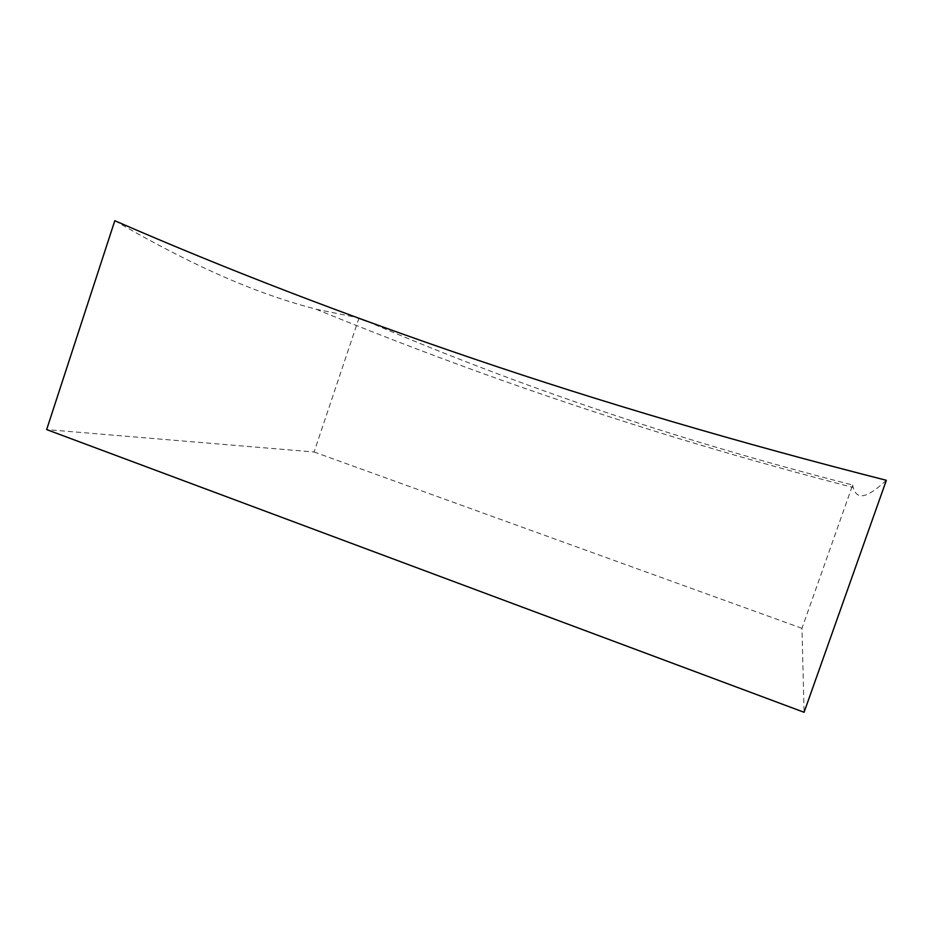 <?xml version="1.0" encoding="UTF-8"?>
<svg xmlns="http://www.w3.org/2000/svg" width="933" height="933" viewBox="0 0 933 933"><rect width="100%" height="100%" fill="white"/><g stroke="black" fill="none" stroke-linecap="round" stroke-linejoin="round"><path stroke-width="0.7" stroke-dasharray="4.67 3.5" d="M114.806 220.713C205.727 273.416 265.905 296.099 316.17 309.231L356.663 317.488M367.147 321.325C438.976 352.231 514.468 381.2 593.621 408.199C675.76 436.201 762.109 461.812 852.645 485.008L801.972 628.329L804.083 712.287M886.35 480.297C862.815 502.059 856.296 497.382 853.17 487.493L852.645 485.008M359.077 317.838L314.094 451.992L46.65 429.588M801.972 628.329L314.094 451.992M316.17 309.231C405.808 345.968 495.248 379.101 584.49 408.607C670.827 437.215 760.383 463.503 853.17 487.493"/><path stroke-width="1.4" d="M114.806 220.713C225.891 269.136 345.373 315.121 473.264 358.645C601.202 402.181 738.889 442.732 886.35 480.297L804.083 712.287L46.65 429.588L114.806 220.713M356.663 317.488L367.147 321.325"/></g></svg>
